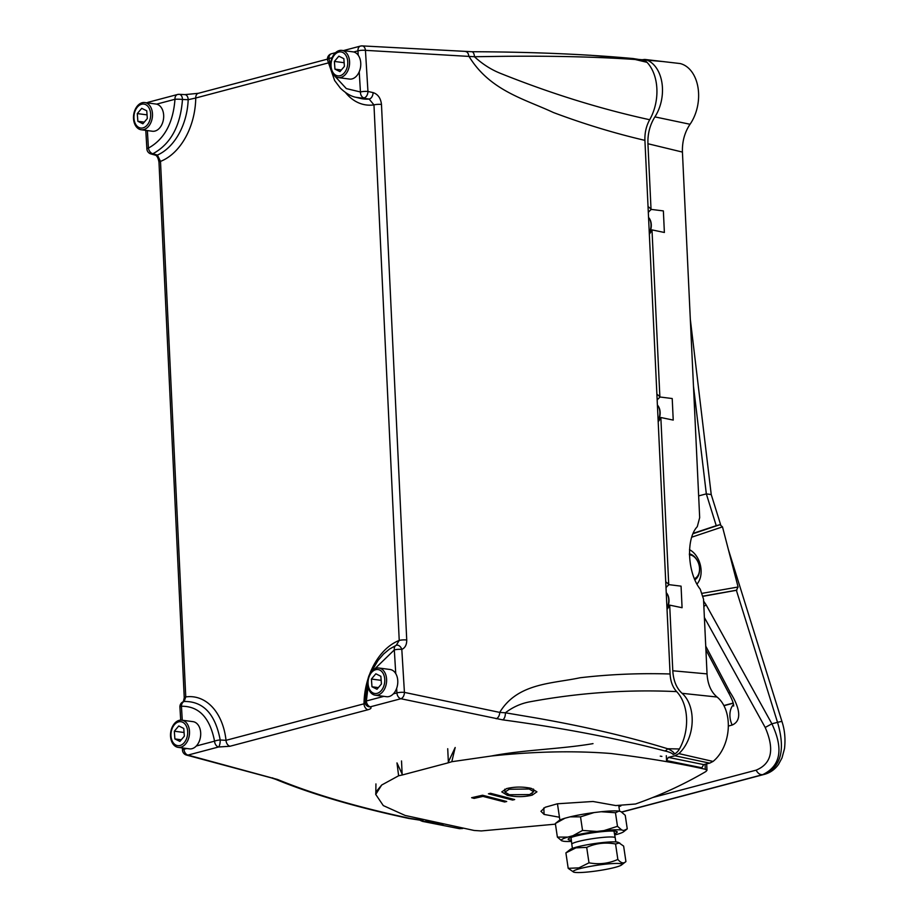 <?xml version="1.0" encoding="UTF-8"?>
<svg xmlns="http://www.w3.org/2000/svg" width="918" height="918" viewBox="0 0 918 918"><rect width="100%" height="100%" fill="white"/><g stroke="black" fill="none" stroke-linecap="round" stroke-linejoin="round"><path stroke-width="1.38" d="M680.135 63.549L644.769 59.44L680.135 63.549A37.053 25.302 98.9 0 1 698.001 87.566A37.053 25.302 98.9 0 1 690.038 124.274C684.644 132.33 682.108 141.602 682.43 152.078L699.677 517.637L697.29 526.645C685.792 538.682 687.421 573.096 700.239 589.195L703.521 599.144L707.044 673.892C707.686 684.231 711.025 691.942 717.05 697.026L682.074 693.32C676.497 688.202 673.41 680.686 672.791 670.771L707.044 673.892M682.43 152.078L647.936 143.736L651.034 209.373A16.467 11.245 -81.1 0 0 648.039 206.653M649.336 234.101A16.467 11.245 -81.1 0 0 651.998 229.89L664.38 232.472L663.37 210.911L651.034 209.373M651.998 229.89L659.881 396.989A16.467 11.245 -81.1 0 0 656.886 394.281M658.183 421.718A16.467 11.245 -81.1 0 0 660.845 417.518L673.227 420.088L672.217 398.538L659.881 396.989M660.845 417.518L668.729 584.617A16.467 11.245 -81.1 0 0 665.734 581.897M667.03 609.345A16.467 11.245 -81.1 0 0 669.692 605.134L682.074 607.716L681.064 586.154L668.729 584.617M669.692 605.134L672.791 670.771M646.157 59.762A35.768 24.43 98.9 0 1 654.901 116.884L690.038 124.274M644.769 59.44L641.762 59.785M647.936 143.736C647.592 133.81 649.921 124.859 654.901 116.884M664.024 61.644L590.136 55.229M668.338 757.384L703.67 764.591L701.88 767.781L666.537 760.574L668.338 757.384L674.96 755.789L678.884 753.609L713.045 761.435A37.053 25.302 -81.1 0 0 728.226 728.674A37.053 25.302 -81.1 0 0 717.05 697.026M713.045 761.435L709.683 763.145L674.96 755.789M703.67 764.591L709.683 763.145M660.271 756.145L661.889 756.398L660.271 756.145M666.537 760.574L666.307 755.686M559.452 817.238L544.11 814.427L540.943 811.305L545.212 807.255L557.398 803.778L593.005 801.483L615.771 805.556L635.497 804.007C660.547 795.195 684.036 784.362 705.953 771.499L706.986 770.294L705.288 769.273C678.035 763.156 646.593 757.901 610.975 753.506C574.37 750.603 534.448 751.44 491.222 756.03L451.794 761.71L455.19 747.493L448.351 762.009L447.72 748.721M593.005 743.626C561.162 749.145 523.891 749.685 491.222 756.03M482.547 795.229L471.634 797.708L474.113 798.385L482.96 796.388L504.648 801.988L506.713 801.506L482.547 795.229M490.499 793.278L488.433 793.795L512.6 800.06L514.665 799.544L490.499 793.278M531.281 788.378C522.904 786.577 514.677 786.657 506.61 788.596L501.779 791.901L507.31 795.286C515.755 797.145 524.052 797.088 532.199 795.137L536.927 791.832L531.281 788.378M398.619 775.779A1097.71 707.296 -70.5 0 0 402.52 774.918L396.978 762.904L398.619 775.779L381.693 785.016L375.726 794.414L383.288 805.579L405.136 815.448L474.078 830.457L481.33 830.939L555.459 824.146M402.52 774.918L447.869 762.915A1097.71 707.296 -70.5 0 0 451.794 761.71M402.141 774.241L401.522 760.953M381.693 785.016L375.829 792.073L375.726 794.414M447.869 762.915L448.351 762.009M678.884 753.609A35.768 24.43 -81.1 0 0 682.074 693.32M420.18 820.348A35.768 24.43 -81.1 0 0 422.647 821.415L459.482 828.679L462.729 828.495M422.647 821.415L427.18 821.346M660.249 397.035A16.467 11.245 -81.1 0 0 657.162 400.064M651.401 209.419A16.467 11.245 -81.1 0 0 648.315 212.448M669.096 584.663A16.467 11.245 -81.1 0 0 666.009 587.692M544.11 814.427L543.8 807.966M532.199 795.137L532.096 793.6M507.31 795.286L507.218 794.047M509.169 789.25L529.238 789.01L533.656 791.718L529.617 794.563L509.375 794.736L504.957 792.096L509.169 789.25L509.088 788M529.238 789.01L529.17 787.896M512.6 800.06L512.531 799.016M474.113 798.385L474.032 797.18M482.96 796.388L482.891 795.321M504.648 801.988L504.579 800.978M426.663 821.495L442.992 824.697M457.325 827.497L462.615 828.529M694.501 578.638A12.347 8.641 75.2 0 0 699.436 567.175A12.347 8.641 75.2 0 0 698.529 563.308A12.347 8.641 75.2 0 0 698.162 562.378A12.347 8.641 75.2 0 0 689.372 554.805M699.436 567.175L699.459 567.45A13.724 9.605 -104.8 0 1 694.96 579.694M689.361 553.841A13.724 9.605 -104.8 0 1 698.059 562.114L698.162 562.378M723.866 705.54L733.252 703.05M723.946 705.69L733.298 703.211L723.923 705.667M690.313 319.246L711.232 494.561L706.332 493.884L716.235 525.681L693.365 533.278M703.165 596.298L736.374 590.297L777.523 722.34C785.544 749.536 781.138 766.874 764.315 774.379L621.761 812.097L764.361 774.367A8.228 5.76 75.2 0 1 764.315 774.379L762.709 774.654C780.667 765.945 783.731 748.996 771.889 723.809L777.523 722.34A16.467 0.861 -17.3 0 1 781.975 721.571L728.399 549.63M736.374 590.297L738.095 587.004L722.489 526.875L719.907 524.706L716.235 525.681M693.469 386.111L706.332 493.884L698.644 495.892M728.33 726.069L732.185 725.048C746.311 718.851 733.585 697.588 730.258 692.631A5.485 0.849 152.2 0 1 728.605 692.838L728.605 692.838C732.013 699.091 733.7 703.498 733.666 706.057M703.854 606.35A5.485 0.734 -28.9 0 0 706.137 604.893L771.889 723.809L765.199 727.469C774.758 749.467 771.728 763.696 756.122 770.156C757.866 773.404 760.058 774.907 762.709 774.654L621.612 811.994M571.352 840.154A24.82 2.788 -8.5 0 1 569.08 839.867A24.82 2.788 -8.5 0 1 568.276 838.949A24.82 2.788 -8.5 0 1 590.526 833.142A24.82 2.788 -8.5 0 1 616.334 831.398A24.82 2.788 -8.5 0 1 617.045 831.697A24.82 2.788 -8.5 0 1 614.463 833.751M614.693 834.955L617.619 834.187A31.774 3.58 171.5 0 0 623.632 831.742A31.774 3.58 171.5 0 0 623.758 830.515L627.258 828.885L625.238 815.299L620.947 811.627L618.962 811.11L615.462 812.74L601.152 811.73L594.049 812.568L580.52 816.848L570.112 816.848L564.983 818.202L555.356 823.503L558.982 820.635A31.774 3.58 -8.5 0 1 564.983 818.202M617.481 826.326L621.761 829.987A31.774 3.58 171.5 0 0 603.964 830.606L617.481 826.326L615.462 812.74M623.758 830.515L621.761 829.987M623.632 831.742L627.258 828.885M582.54 830.434L596.849 831.444A31.774 3.58 171.5 0 0 572.912 835.724L582.54 830.434L580.52 816.848M603.964 830.606L596.849 831.444M571.478 841.416A31.774 3.58 171.5 0 1 563.652 841.278L561.667 840.75L557.375 837.09L555.356 823.503M557.375 837.09L567.794 837.09L572.912 835.724M561.667 840.75A31.774 3.58 -8.5 0 1 567.794 837.09M594.049 812.568A31.774 3.58 171.5 0 0 570.112 816.848M618.962 811.11A31.774 3.58 171.5 0 0 601.152 811.73M613.958 831.1L615.221 837.79A21.952 2.467 171.5 0 0 615.221 837.79A21.952 2.467 171.5 0 0 601.485 837.537A21.952 2.467 171.5 0 0 577.961 841.565A21.952 2.467 171.5 0 0 571.788 844.25A21.952 2.467 171.5 0 0 571.799 844.25L572.407 848.393M615.014 867.395A24.694 2.777 171.5 0 0 621.555 864.974A24.694 2.777 171.5 0 0 608.726 863.861A24.694 2.777 171.5 0 0 580.027 868.6A24.694 2.777 171.5 0 0 573.647 872.1A24.694 2.777 171.5 0 0 590.779 871.687A24.694 2.777 171.5 0 0 615.014 867.395M573.647 872.1L568.196 868.325L578.937 867.866L588.989 862.817C599.029 864.699 608.657 863.574 617.848 859.432C620.981 863.138 623.678 863.849 625.927 861.543L621.555 864.974M625.927 861.543L623.632 846.098L618.193 842.322A24.694 2.777 171.5 0 0 601.049 842.735A24.694 2.777 171.5 0 0 576.814 847.027A24.694 2.777 171.5 0 0 570.273 849.448L565.901 852.879L568.196 868.325M619.684 842.896L615.553 843.986C605.513 842.104 595.897 843.24 586.694 847.383L575.965 847.842L565.901 852.879M586.694 847.383L588.989 862.817M615.553 843.986L617.848 859.432M369.506 674.535A60.049 41.012 98.9 0 1 399.227 640.431L396.232 645.343A5.485 3.683 69.4 0 1 396.335 645.297L396.358 645.297A5.485 3.683 69.4 0 1 401.809 649.405L404.425 692.39L499.713 712.402C517.557 682.9 552.039 683.761 580.05 677.759C609.701 674.305 639.708 673.043 670.083 673.984C670.507 681.408 672.699 687.284 676.658 691.621C628.015 689.326 579.143 692.711 530.03 701.777C521.011 703.418 512.795 707.09 505.382 712.793L534.402 717.692C584.135 726.345 628.532 736.695 667.615 748.744C671.494 750.408 673.801 752.152 674.523 753.976L673.146 754.47C672.033 753.104 669.233 751.934 664.747 750.935C617.332 738.393 563.331 728.043 502.743 719.861L400.891 698.736L370.321 706.826A5.485 4.969 123.6 0 1 367.28 706.091L367.28 706.091A5.485 4.969 123.6 0 1 365.192 701.616M676.658 691.621A41.161 28.114 98.9 0 1 686.549 718.083A41.161 28.114 98.9 0 1 679.423 748.973A13.724 9.375 98.9 0 1 674.523 753.976M358.215 55.195L357.951 50.857A5.485 1.09 -3.5 0 1 365.444 50.341A5.485 3.569 93.1 0 0 362.208 45.9A5.485 5.485 0 0 0 360.499 46.072A5.485 3.844 75.2 0 1 361.417 45.992A5.485 3.569 93.1 0 1 362.208 45.9L471.76 51.718A5.485 2.72 90.3 0 1 474.445 56.732C482.478 64.099 491.13 69.642 500.39 73.337C550.869 93.579 600.636 109.047 649.692 119.73A41.161 28.114 -81.1 0 0 656.875 88.748A41.161 28.114 -81.1 0 0 647.041 62.344A13.724 9.375 -81.1 0 0 643.484 60.198L633.133 58.545A5.485 4.085 95.7 0 1 635.107 59.486C596.597 56.859 552.625 55.814 503.213 56.331L474.445 56.732L365.444 50.341L367.946 91.467L373.087 92.603A5.485 3.42 102.4 0 1 369.116 99.041L355.771 97.274L360.567 98.433A54.575 37.271 -81.1 0 0 369.116 99.041L373.97 104.893A5.485 1.147 -2.7 0 1 381.475 104.468C380.752 98.169 377.952 94.221 373.087 92.603M182.269 720.228L181.443 706.252A5.485 3.936 -96 0 1 184.151 701.467L185.757 696.923A60.049 41.012 98.9 0 1 226.023 740.321L220.205 739.988A5.485 1.538 171.6 0 0 214.56 741.159C209.924 717.681 198.885 706.045 181.443 706.252A5.485 1.079 176.6 0 0 179.917 707.101A5.485 5.485 0 0 1 183.405 701.662L183.405 701.662A5.485 4.12 68.7 0 1 184.151 701.467C203.291 701.203 215.305 714.043 220.205 739.988A5.485 1.641 94.6 0 1 218.518 747L229.993 746.254A5.485 3.844 75.2 0 1 226.023 740.321L363.998 703.808A5.485 3.844 75.2 0 0 367.969 709.74C370.975 708.88 371.756 707.904 370.321 706.826A5.485 3.844 75.2 0 1 366.362 700.985A5.485 0.62 -178.6 0 0 364.825 701.386A5.485 5.485 0 0 0 367.28 706.091M196.303 745.99L214.56 741.159A5.485 3.844 -104.8 0 0 218.518 747L187.96 755.089L277.523 779.462C313.325 794.208 357.446 807.174 409.898 818.374L422.877 820.359M396.232 645.343A5.485 3.695 66.8 0 0 396.117 645.388A5.485 3.695 66.8 0 0 394.315 649.91A5.485 1.09 176.5 0 1 401.809 649.405C405.136 647.901 406.777 644.769 406.731 640.007A5.485 1.147 -2.7 0 0 399.227 640.431L373.97 104.893A60.049 41.012 98.9 0 1 345.547 92.592M649.692 119.73C646.238 125.984 644.643 132.869 644.918 140.374L670.083 673.984M644.918 140.374C614.245 133.213 583.733 123.919 553.37 112.512C524.453 98.96 489.627 90.618 468.765 55.987A5.485 3.569 93.1 0 0 465.518 51.546M147.293 102.873A5.485 3.844 -104.8 0 1 148.532 102.173L177.53 94.497A5.485 3.844 75.2 0 0 174.971 99.19A5.485 3.844 75.2 0 0 174.971 99.282A5.485 0.585 -178.3 0 1 182.475 99.465A5.485 3.534 93 0 0 179.217 94.325A5.485 5.485 0 0 0 177.53 94.497A5.485 3.844 75.2 0 1 178.436 94.416A5.485 3.534 93 0 1 179.217 94.325L184.92 94.623A5.485 3.534 93 0 1 188.179 99.706L182.475 99.465C180.513 125.995 170.645 144.103 152.858 153.765L157.403 155.062A5.485 3.89 105.6 0 1 155.475 155.188L150.885 153.914A5.485 3.89 105.7 0 0 152.858 153.765A5.485 3.672 -114.3 0 1 148.418 148.096C164.322 139.318 173.169 123.035 174.971 99.282L156.599 104.147M422.36 820.52A13.724 9.375 -81.1 0 0 422.498 820.531A13.724 9.375 -81.1 0 0 423.037 820.531L422.498 820.531M641.797 60.026L635.107 59.486A1245.026 334.095 1 0 1 647.041 62.344M335.575 52.67L331.513 53.749A5.485 5.485 0 0 0 327.485 59.888A5.485 1.561 -8.8 0 1 328.954 58.534L330.583 65.947M334.668 75.942L346.315 88.587L360.453 91.984A5.485 3.947 85.3 0 0 363.93 97.905A5.485 3.42 102.4 0 0 367.946 91.467A5.485 1.09 -3.5 0 0 360.453 91.984L359.225 71.788M496.179 718.748A5.485 3.431 101.9 0 0 499.713 712.402L505.382 712.793A5.485 2.582 97.8 0 1 502.743 719.861M679.423 748.973A1245.026 185.884 -6.3 0 0 667.615 748.744A5.485 3.947 105.5 0 1 664.747 750.935M272.749 777.879A5.485 3.901 105 0 1 271.315 777.867L275.457 779.244C311.684 794.139 356.127 807.209 408.797 818.443L422.062 820.497M277.523 779.462A5.485 4.521 112 0 1 275.457 779.244M409.898 818.374A5.485 3.374 101.5 0 1 408.797 818.443M632.1 58.614A5.485 4.085 95.7 0 1 633.133 58.545C585.982 54.219 532.188 51.947 471.76 51.718M368.072 678.666A60.049 41.012 98.9 0 0 363.998 703.808L365.089 703.188M183.313 701.708L184.243 697.795A5.485 1.147 -2.7 0 1 185.757 696.923L160.501 161.384A5.485 1.147 -2.7 0 0 158.986 162.256L158.986 162.256C158.252 158.137 157.081 155.785 155.475 155.188M396.335 645.297L396.335 645.297A5.485 5.485 0 0 0 396.117 645.388L389.53 649.049L383.517 654.052L377.986 660.501L371.767 671.138M157.403 155.062L160.501 161.384A60.049 41.012 98.9 0 0 195.741 98.008L188.179 99.706A54.575 37.271 -81.1 0 1 157.403 155.062M184.92 94.623L198.288 93.315A5.485 3.844 75.2 0 0 195.741 98.008L328.047 62.986M147.373 130.574L148.418 148.096A5.485 1.079 176.6 0 0 146.891 148.946L145.79 130.367M183.921 748.136L183.99 749.249A5.485 1.079 176.6 0 0 182.464 750.098L182.338 747.918M393.386 693.836L396.92 692.895A5.485 3.844 75.2 0 0 400.891 698.736A5.485 3.431 101.9 0 0 404.425 692.39A5.485 1.09 176.5 0 0 396.92 692.895L396.645 688.374M648.911 217.841A11.188 7.642 98.9 0 1 649.095 218.059A11.188 7.642 98.9 0 1 651.287 224.68A11.188 7.642 98.9 0 1 649.29 233.183M649.278 232.759A11.659 7.964 -81.1 0 0 651.023 224.508A11.659 7.964 -81.1 0 0 648.728 217.6A11.659 7.964 -81.1 0 0 648.544 217.371M666.606 593.085A11.188 7.642 98.9 0 1 666.789 593.303A11.188 7.642 98.9 0 1 668.752 597.928A11.188 7.642 98.9 0 1 666.984 608.439M666.973 608.003A11.659 7.964 -81.1 0 0 668.476 597.664A11.659 7.964 -81.1 0 0 666.422 592.844A11.659 7.964 -81.1 0 0 666.239 592.615M657.758 405.458A11.188 7.642 98.9 0 1 657.942 405.687A11.188 7.642 98.9 0 1 659.572 417.357A11.188 7.642 98.9 0 1 658.137 420.811M658.126 420.387A11.659 7.964 -81.1 0 0 659.273 417.403A11.659 7.964 -81.1 0 0 657.575 405.228A11.659 7.964 -81.1 0 0 657.391 404.999M689.487 549.675A20.035 14.022 -104.8 0 1 700.468 565.557A20.035 14.022 -104.8 0 1 697.06 583.974M340.108 75.712A12.072 8.285 -82.5 0 0 347.738 61.69A12.072 8.285 -82.5 0 0 338.696 52.085A12.072 8.285 -82.5 0 0 331.065 66.107A12.072 8.285 -82.5 0 0 340.108 75.712M339.281 50.559A13.724 9.421 97.5 0 1 341.886 50.387A13.724 9.421 97.5 0 1 349.586 63.353A13.724 9.421 97.5 0 1 340.888 77.422A13.724 9.421 97.5 0 1 338.283 77.594A13.724 9.421 97.5 0 1 330.595 64.627A13.724 9.421 97.5 0 1 339.281 50.559M341.886 50.387L353.074 51.867A13.724 9.421 97.5 0 1 360.763 64.834A13.724 9.421 97.5 0 1 352.076 78.902A13.724 9.421 97.5 0 1 349.471 79.074L338.283 77.594M339.97 71.627L344.411 66.383L343.848 58.66L338.834 56.182L334.381 61.426L334.955 69.148L339.97 71.627M341.358 69.986L334.955 69.148M344.147 62.711L334.381 61.426M143.013 127.877A12.072 8.285 -82.5 0 0 150.644 113.855A12.072 8.285 -82.5 0 0 141.602 104.239A12.072 8.285 -82.5 0 0 133.971 118.261A12.072 8.285 -82.5 0 0 143.013 127.877M142.187 102.724A13.724 9.421 97.5 0 1 144.792 102.552A13.724 9.421 97.5 0 1 152.491 115.507A13.724 9.421 97.5 0 1 143.793 129.576A13.724 9.421 97.5 0 1 141.188 129.748A13.724 9.421 97.5 0 1 133.5 116.793A13.724 9.421 97.5 0 1 142.187 102.724M144.792 102.552L155.98 104.032A13.724 9.421 97.5 0 1 163.679 116.988A13.724 9.421 97.5 0 1 154.981 131.056A13.724 9.421 97.5 0 1 152.377 131.24L141.188 129.748M142.875 123.781L147.316 118.537L146.754 110.814L141.739 108.335L137.298 113.58L137.861 121.302L142.875 123.781M144.264 122.151L137.861 121.302M147.052 114.876L137.298 113.58M180.031 745.496A12.072 8.285 -82.5 0 0 187.662 731.474A12.072 8.285 -82.5 0 0 178.62 721.869A12.072 8.285 -82.5 0 0 170.989 735.892A12.072 8.285 -82.5 0 0 180.031 745.496M179.205 720.343A13.724 9.421 97.5 0 1 181.81 720.171A13.724 9.421 97.5 0 1 189.51 733.138A13.724 9.421 97.5 0 1 180.812 747.206A13.724 9.421 97.5 0 1 178.207 747.378A13.724 9.421 97.5 0 1 170.518 734.411A13.724 9.421 97.5 0 1 179.205 720.343M181.81 720.171L192.998 721.651A13.724 9.421 97.5 0 1 200.698 734.618A13.724 9.421 97.5 0 1 192 748.686A13.724 9.421 97.5 0 1 189.395 748.859L178.207 747.378M179.894 741.411L184.346 736.167L183.772 728.444L178.758 725.966L174.317 731.21L174.879 738.933L179.894 741.411M181.282 739.77L174.879 738.933M184.07 732.495L174.317 731.21M377.126 693.342A12.072 8.285 -82.5 0 0 384.757 679.32A12.072 8.285 -82.5 0 0 375.714 669.704A12.072 8.285 -82.5 0 0 368.084 683.726A12.072 8.285 -82.5 0 0 377.126 693.342M376.3 668.189A13.724 9.421 97.5 0 1 378.904 668.017A13.724 9.421 97.5 0 1 386.604 680.972A13.724 9.421 97.5 0 1 377.906 695.041A13.724 9.421 97.5 0 1 375.301 695.213A13.724 9.421 97.5 0 1 367.613 682.258A13.724 9.421 97.5 0 1 376.3 668.189M378.904 668.017L390.093 669.497A13.724 9.421 97.5 0 1 397.781 682.453A13.724 9.421 97.5 0 1 389.094 696.521A13.724 9.421 97.5 0 1 386.489 696.693L375.301 695.213M376.988 689.246L381.429 684.002L380.867 676.279L375.852 673.801L371.411 679.045L371.974 686.767L376.988 689.246M378.377 687.616L371.974 686.767M381.165 680.341L371.411 679.045M705.288 769.273L705.058 764.258M736.89 590.159L703.131 596.103M693.193 533.668L719.907 524.706M703.613 601.083L706.137 604.893M732.185 725.048A16.467 11.521 -104.8 0 1 733.574 704.485M730.258 692.631L705.735 646.111M738.095 587.004L702.327 593.292M691.862 537.145L722.489 526.875M704.381 617.504L765.199 727.469M618.893 806.474L620.843 805.958M652.767 797.512L756.122 770.156M367.969 709.74L229.993 746.254M381.475 104.468L406.731 640.007M343.435 50.593L360.499 46.072A5.485 3.844 75.2 0 0 357.951 50.765A5.485 3.844 75.2 0 0 357.951 50.857L353.694 51.982M332.132 57.685L328.954 58.534A5.485 3.844 75.2 0 1 328.954 58.431A5.485 3.844 75.2 0 1 331.513 53.749M182.464 750.098A5.485 5.485 0 0 0 186.515 755.078A5.485 3.901 105 0 0 187.96 755.089A5.485 3.844 -104.8 0 1 183.99 749.249L186.779 748.514M395.75 673.605L394.315 649.91L374.957 668.683M368.049 687.043L366.362 700.985L383.873 696.349M533.484 789.055L533.656 791.718M504.762 789.205L504.957 792.096M706.986 770.294L706.688 763.868M375.932 783.926L375.829 792.073M720.63 524.706L711.22 494.527M781.975 721.571C783.02 724.899 786.152 734.469 784.5 748.652L781.998 757.947L778.556 764.327C774.953 769.433 770.213 772.784 764.361 774.367M728.605 692.838L705.908 649.772M559.877 820.084L557.456 803.766M619.604 811.283L618.801 805.889M615.221 837.801L615.84 841.932M571.053 837.48L571.788 844.25M186.515 755.078L271.315 777.867M184.243 697.795L158.986 162.256M198.288 93.315L327.428 59.142M148.532 102.173A5.485 5.485 0 0 0 147.006 102.839M146.891 148.946A5.485 5.485 0 0 0 150.885 153.914M327.485 59.888L334.645 80.543L340.314 88.071C348.565 96.057 354.807 97.033 355.759 97.274L355.759 97.274M180.697 720.125L179.917 707.101M367.602 682.522L364.825 701.386"/></g></svg>
